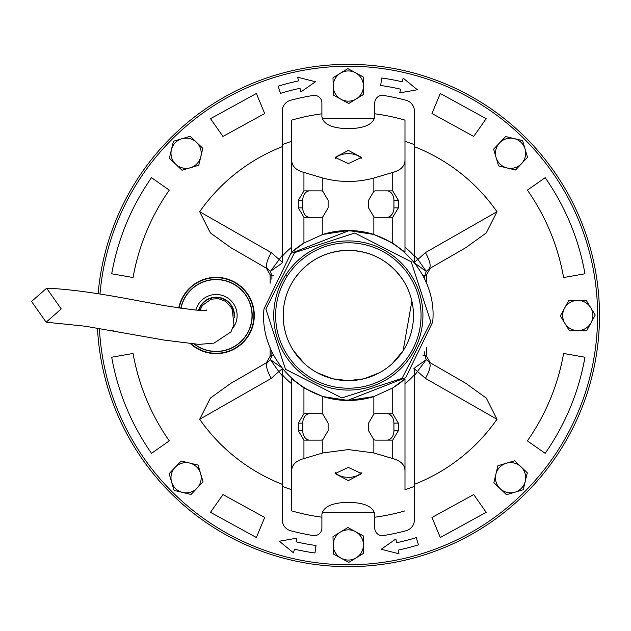 <?xml version="1.0" encoding="UTF-8"?>
<svg xmlns="http://www.w3.org/2000/svg" width="631" height="631" viewBox="0 0 631 631"><rect width="100%" height="100%" fill="white"/><g stroke="black" fill="none" stroke-linecap="round" stroke-linejoin="round"><path stroke-width="0.95" d="M31.55 301.444L46.142 322.189L61.223 308.945L46.631 288.201L31.55 301.444M112.263 401.237A251.162 251.162 180 0 0 434.073 551.573A251.162 251.162 180 0 0 593.684 261.786A251.162 251.162 0 0 0 98.113 293.778A251.162 251.162 180 0 1 593.684 261.786A251.162 251.162 180 0 1 402.05 560.849A251.162 251.162 180 0 1 97.489 328.104A251.162 251.162 0 0 0 402.05 560.849A251.162 251.162 0 0 0 593.684 261.786A251.162 251.162 180 0 1 402.05 560.849A251.162 251.162 180 0 1 102.987 369.214M263.987 308.906L290.946 253.339L348.336 230.899C396.134 229.518 437.709 274.8 432.677 322.094L405.709 377.669L348.336 400.101C300.735 401.419 258.947 356.476 263.987 308.906M430.799 321.944L411.199 261.747L354.78 233.036L294.582 252.637L265.872 309.056L285.472 369.253L341.892 397.964L402.089 378.363L430.799 321.944M348.336 240.908A74.592 74.592 0 0 1 422.928 315.5A74.592 74.592 0 0 1 348.336 390.092A74.592 74.592 0 0 1 273.744 315.5A74.592 74.592 0 0 1 348.336 240.908M348.336 388.207A72.707 72.707 0 0 0 421.043 315.5A72.707 72.707 0 0 0 348.336 242.793A72.707 72.707 0 0 0 275.629 315.5A72.707 72.707 0 0 0 348.336 388.207A72.707 72.707 0 0 1 275.629 315.5A72.707 72.707 0 0 1 348.336 242.793A72.707 72.707 0 0 0 275.629 315.5M178.739 308.031A38.144 38.144 180 0 1 254.293 315.5A38.144 38.144 180 0 1 190.625 343.856M99.982 294.078A249.277 249.277 180 0 1 359.055 66.46A249.277 249.277 180 0 1 597.604 315.5A249.277 249.277 180 0 1 354.796 564.69A249.277 249.277 180 0 1 99.398 328.412M392.364 363.519L403.122 350.757L411.877 301.121M406.806 286.766L407.618 288.485M408.864 291.396L409.393 292.76M403.122 280.243L402.783 279.722C389.564 260.792 371.414 251.004 348.336 250.349A65.151 65.151 180 0 1 413.486 315.5A65.151 65.151 180 0 1 348.336 380.651L363.559 378.845M364.284 378.671L379.27 372.842M383.396 370.413L386.724 368.141M287.57 275.573L287.192 276.157L286.577 275.747M287.192 354.843L287.57 355.427M563.609 353.463C557.922 385.241 545.847 414.386 527.398 440.88L545.168 453.326C565.455 424.198 578.722 392.166 584.976 357.225L563.609 353.463L584.976 357.225M527.398 190.12C545.847 216.614 557.922 245.759 563.609 277.537L584.976 273.775C578.722 238.833 565.455 206.802 545.168 177.674L527.398 190.12L545.168 177.674M440.288 93.498L431.99 113.541L473.715 136.438L486.162 118.667L440.288 93.498L431.99 113.541M264.681 113.541L256.375 93.498L210.509 118.667L222.956 136.438L264.681 113.541L256.375 93.498M133.062 277.537C138.749 245.759 150.825 216.614 169.274 190.12L151.495 177.674C131.216 206.802 117.95 238.833 111.695 273.775L133.062 277.537L111.695 273.775M169.274 440.88C150.825 414.386 138.749 385.241 133.062 353.463L111.695 357.225C117.95 392.166 131.216 424.198 151.495 453.326L169.274 440.88L151.495 453.326M256.375 537.502L264.681 517.459L222.956 494.562L210.509 512.333L256.375 537.502L264.681 517.459M431.99 517.459L440.288 537.502L486.162 512.333L473.715 494.562L431.99 517.459L440.288 537.502M199.688 211.724L210.344 232.871L230.686 247.573L267.654 268.924C265.399 266.44 266.59 260.997 271.243 252.605L199.688 211.724A181.286 181.286 0 0 1 282.238 146.692M496.983 211.724L425.42 252.605L417.88 259.412L426.225 271.338L429.009 268.924L465.986 247.573L486.28 232.91L496.983 211.724A181.286 181.286 0 0 0 414.433 146.692M426.54 283.224L426.54 274.73L430.342 268.151L429.009 268.924C431.273 266.44 430.074 260.997 425.42 252.605M414.433 375.619L426.225 359.662L430.342 362.849L426.54 356.27L426.54 347.776M496.983 419.276L486.327 398.129L465.986 383.427L429.009 362.076C431.273 364.56 430.074 370.003 425.42 378.395L496.983 419.276A181.286 181.286 0 0 1 414.433 484.308M199.688 419.276L271.243 378.395C266.59 370.003 265.399 364.56 267.654 362.076L230.686 383.427L210.383 398.09L199.688 419.276A181.286 181.286 0 0 0 282.238 484.308M270.131 347.776L270.131 356.27L266.329 362.849L267.654 362.076L266.329 362.849M282.238 255.381L270.447 271.338L266.329 268.151L270.131 274.73L270.131 283.224M315.484 81.746L300.829 91.992L300.04 88.301A232.279 232.279 180 0 0 280.424 93.372L278.216 86.147A239.827 239.827 180 0 1 298.471 80.91L297.682 77.219L315.484 81.746M417.351 89.76L399.738 92.86L400.582 89.176A232.279 232.279 180 0 0 380.659 85.485L381.716 77.999A239.827 239.827 180 0 1 402.286 81.817L403.138 78.134L417.351 89.76M381.187 549.254L395.842 539.008L396.631 542.699A232.279 232.279 180 0 0 416.247 537.628L418.456 544.853A239.827 239.827 180 0 1 398.2 550.09L398.981 553.781L381.187 549.254M279.32 541.24L296.933 538.14L296.081 541.824A232.279 232.279 180 0 0 316.005 545.515L314.956 553.001A239.827 239.827 180 0 1 294.385 549.183L293.533 552.866L279.32 541.24M281.694 263.387L270.447 271.338L271.898 275.747L270.131 274.73M282.767 262.622L271.243 252.605M413.897 262.622L417.88 259.412L414.433 255.381M429.009 268.924L430.342 268.151M414.977 263.387L426.225 271.338L424.773 275.747L423.015 275.747M414.977 367.613L426.225 359.662L424.773 355.253L424.773 351.759M271.243 378.395L278.784 371.588L282.238 375.619M413.897 368.378L425.42 378.395M267.662 362.076L270.447 359.662L271.898 355.253L273.657 355.253M283.28 319.034L283.201 313.867M283.303 311.525L283.532 308.74M284.707 301.484L285.567 298.037M285.882 296.949L286.064 296.357M286.64 294.567L286.837 293.999M288.186 290.457L288.793 289.061M290.457 345.417L289.503 343.493M287.854 339.723L286.703 336.623M285.204 331.59L283.903 325.131M423.015 355.253L424.773 355.253L426.54 356.27M282.767 368.378L278.784 371.588L270.447 359.662L281.694 367.613M273.657 275.747L271.898 275.747L271.898 279.241M293.549 280.243L293.888 279.722C307.108 260.792 325.257 251.004 348.336 250.349A65.151 65.151 180 0 0 283.185 315.5A65.151 65.151 180 0 0 348.336 380.651L333.113 378.845M293.549 350.757L304.3 363.519M309.947 368.141L313.268 370.413M317.401 372.842L332.379 378.671M414.433 368.307L414.433 519.794A11.334 11.334 0 0 1 406.033 530.734A222.838 222.838 0 0 1 383.522 535.538A7.556 7.556 0 0 1 374.775 528.084L374.775 514.233C373.189 506.59 364.379 502.623 348.336 502.331C332.253 502.639 323.443 506.606 321.897 514.233L321.897 517.199A203.419 203.419 0 0 1 291.68 510.873L291.68 489.695A183.179 183.179 0 0 1 282.238 486.335L282.238 368.307M392.734 413.739L398.366 423.141L398.366 430.697L392.734 440.091A9.441 6.965 -90 0 1 392.064 440.138L375.91 440.138A9.441 6.965 -90 0 1 373.852 439.712L368.551 430.697L368.551 423.141L373.852 414.125A9.441 6.965 -90 0 1 375.91 413.699L392.064 413.699A9.441 6.965 -90 0 1 392.734 413.739L392.734 387.955L404.992 378.837A84.98 84.98 0 0 1 392.734 387.955L373.852 396.56A84.98 84.98 0 0 1 322.82 396.56L303.937 387.955L291.68 378.837L291.68 510.873M373.852 414.125L373.852 396.56L348.336 400.48L322.82 396.56L322.82 414.125L328.112 423.141L328.112 430.697L322.82 439.712A9.441 6.965 90 0 1 320.753 440.138L304.607 440.138A9.441 6.965 90 0 1 303.937 440.091L298.305 430.697L298.305 423.141L303.937 413.739A9.441 6.965 90 0 1 304.607 413.699L320.753 413.699A9.441 6.965 90 0 1 322.82 414.125M282.238 262.693L282.238 111.206A11.334 11.334 0 0 1 290.639 100.266A222.838 222.838 0 0 1 313.15 95.462A7.556 7.556 0 0 1 321.897 102.916L321.897 113.801A203.419 203.419 0 0 0 291.68 120.127L291.68 252.163L303.937 243.045L322.82 234.44L348.336 230.52A84.98 84.98 0 0 1 373.852 234.44L392.734 243.045L404.992 252.163L404.992 120.127A203.419 203.419 0 0 0 374.775 113.801L374.775 102.916A7.556 7.556 0 0 1 383.522 95.462A222.838 222.838 0 0 1 406.033 100.266A11.334 11.334 0 0 1 414.433 111.206L414.433 262.693M291.68 252.163A84.98 84.98 0 0 1 303.937 243.045L303.937 217.261L298.305 207.859L298.305 200.303L303.937 190.909L303.937 172.437C295.655 170.173 291.569 165.898 291.68 159.596M322.82 178.045L322.82 191.288L328.112 200.303L328.112 207.859L322.82 216.875L322.82 234.44A84.98 84.98 0 0 1 348.336 230.52L373.852 234.44L373.852 216.875L368.551 207.859L368.551 200.303L373.852 191.288L373.852 178.045C356.878 182.596 339.864 182.596 322.82 178.045L303.937 172.437M414.433 486.335A183.179 183.179 0 0 1 404.992 489.695L404.992 471.404C405.126 465.126 401.04 460.851 392.734 458.563L373.852 452.955L348.336 449.58L322.82 452.955L303.937 458.563C295.655 460.827 291.569 465.102 291.68 471.404M348.336 467.39L361.555 473.589L348.336 480.609L335.116 473.589L348.336 467.39M404.992 510.873A203.419 203.419 0 0 1 374.775 517.199M335.432 472.169A13.219 6.61 180 0 0 348.336 477.336A13.219 6.61 180 0 0 361.24 472.169M321.897 113.801L321.897 116.767C323.443 124.394 332.253 128.361 348.336 128.669C364.379 128.377 373.189 124.41 374.775 116.767L374.775 113.801M348.336 163.61L361.555 157.411L348.336 150.391L335.116 157.411L348.336 163.61M361.24 158.831A13.219 6.61 0 0 0 348.336 153.664A13.219 6.61 0 0 0 335.432 158.831M321.897 517.199L321.897 528.084A7.556 7.556 0 0 1 313.15 535.538A222.838 222.838 0 0 1 290.639 530.734A11.334 11.334 0 0 1 282.238 519.794L282.238 486.335M374.506 512.38L322.165 512.38M421.043 315.5A72.707 72.707 0 0 0 348.336 242.793M291.68 383.822A88.758 88.758 0 0 1 282.238 374.735M414.433 374.735A88.758 88.758 0 0 1 404.992 383.822M404.992 247.178A88.758 88.758 0 0 1 414.433 256.265M282.238 256.265A88.758 88.758 0 0 1 291.68 247.178M282.238 144.665A183.179 183.179 0 0 1 291.68 141.305L291.68 120.127M404.992 120.127L404.992 141.305A183.179 183.179 0 0 1 414.433 144.665M404.992 378.837L404.992 471.404M374.506 118.62L322.165 118.62M404.992 159.596C405.126 165.874 401.04 170.149 392.734 172.437L373.852 178.045M373.852 191.288A9.441 6.965 90 0 1 375.91 190.862L392.064 190.862A9.441 6.965 -90 0 1 392.734 190.909L398.366 200.303L398.366 207.859L392.734 217.261L392.734 243.045M373.852 216.875A9.441 6.965 -90 0 0 375.91 217.301L392.064 217.301A9.441 6.965 90 0 0 392.734 217.261M303.937 217.261A9.441 6.965 -90 0 0 304.607 217.301L320.753 217.301A9.441 6.965 -90 0 0 322.82 216.875M320.753 413.699L309.711 413.699A9.441 6.965 -90 0 0 302.746 423.141L302.746 430.697A9.441 6.965 -90 0 0 309.711 440.138M386.961 440.138A9.441 6.965 90 0 0 393.925 430.697L398.366 430.697M398.366 423.141L393.925 423.141L393.925 430.697M393.925 423.141A9.441 6.965 90 0 0 386.961 413.699M322.82 191.288A9.441 6.965 -90 0 0 320.753 190.862L304.607 190.862A9.441 6.965 -90 0 0 303.937 190.909M320.753 190.862L309.711 190.862A9.441 6.965 -90 0 0 302.746 200.303L298.305 200.303M298.305 207.859L302.746 207.859L302.746 200.303M302.746 207.859A9.441 6.965 -90 0 0 309.711 217.301L320.753 217.301M375.91 217.301L386.961 217.301A9.441 6.965 90 0 0 393.925 207.859L393.925 200.303A9.441 6.965 90 0 0 386.961 190.862M500.178 488.702L506.504 494.704L523.225 489.751L527.303 472.793L514.651 460.78L497.922 465.733L493.852 482.691L500.178 488.702A15.105 15.105 180 0 1 506.291 463.257A15.105 15.105 180 0 1 525.268 481.272A15.105 15.105 180 0 1 500.178 488.702M179.109 308.086A37.765 37.765 180 0 1 253.914 315.5A37.765 37.765 180 0 1 191.264 343.919M178.904 308.054A37.978 37.978 180 0 1 254.127 315.5A37.978 37.978 180 0 1 190.909 343.879M180.797 308.346A36.062 36.062 180 0 1 252.203 315.5A36.062 36.062 180 0 1 194.253 344.155M180.979 308.37A35.88 35.88 180 0 1 252.021 315.5A35.88 35.88 180 0 1 194.585 344.179M195.847 310.192A20.973 20.973 180 0 1 234.937 306.185A20.973 20.973 180 0 1 232.839 328.199M198.946 310.381A17.936 17.936 180 0 1 234.085 315.839M436.557 550.658L437.614 550.256M431.58 552.464L430.516 552.835M455.897 542.463L454.872 542.944M460.654 540.144L461.663 539.639M479.032 529.977L478.061 530.561L479.024 529.977M483.527 527.177L484.474 526.569M500.73 515.141L499.831 515.827M504.91 511.883L505.786 511.181M205.556 522.129L204.625 521.49M209.949 525.095L210.888 525.718M227.941 535.924L226.947 535.38M232.61 538.417L233.612 538.929M251.635 547.298L250.594 546.864M256.549 549.285L257.598 549.696M276.402 556.14L275.313 555.816M281.489 557.599L282.578 557.899M301.949 562.339L300.837 562.126M307.163 563.262L308.275 563.444M328.002 565.833L326.874 565.747M333.286 566.212L334.414 566.275M354.283 566.591L353.147 566.614M359.575 566.409L360.703 566.354M380.493 564.595L379.373 564.737M385.738 563.862L386.85 563.688M406.356 559.871L405.252 560.123M411.491 558.593L412.587 558.301M479.024 529.985L478.061 530.561M333.231 545.334L333.46 554.057L348.785 562.387L363.661 553.269L363.211 535.829L347.878 527.508L333.002 536.618L333.231 545.334A15.105 15.105 180 0 1 355.545 531.673A15.105 15.105 180 0 1 356.223 557.828A15.105 15.105 180 0 1 333.231 545.334M175.134 467.342L169.132 473.668L174.085 490.39L191.043 494.467L203.056 481.816L198.102 465.086L181.144 461.016L175.134 467.342A15.105 15.105 180 0 1 200.579 473.455A15.105 15.105 180 0 1 182.564 492.432A15.105 15.105 180 0 1 175.134 467.342M110.567 330.825L113.186 330.762M196.493 142.298L190.168 136.296L173.438 141.249L169.368 158.207L182.02 170.22L198.741 165.267L202.819 148.309L196.493 142.298A15.105 15.105 180 0 1 190.381 167.743A15.105 15.105 180 0 1 171.403 149.728A15.105 15.105 180 0 1 196.493 142.298M363.44 85.666L363.211 76.943L347.878 68.613L333.002 77.731L333.46 95.171L348.785 103.492L363.661 94.382L363.44 85.666A15.105 15.105 180 0 1 341.126 99.327A15.105 15.105 180 0 1 340.44 73.172A15.105 15.105 180 0 1 363.44 85.666M521.529 163.658L527.54 157.332L522.586 140.61L505.628 136.533L493.616 149.184L498.569 165.914L515.527 169.984L521.529 163.658A15.105 15.105 180 0 1 496.092 157.545A15.105 15.105 180 0 1 514.107 138.568A15.105 15.105 180 0 1 521.529 163.658M578.17 330.605L586.893 330.376L595.214 315.05L586.104 300.175L568.665 300.624L560.344 315.95L569.454 330.825L578.17 330.605A15.105 15.105 180 0 1 564.5 308.291A15.105 15.105 180 0 1 590.663 307.612A15.105 15.105 180 0 1 578.17 330.605M545.168 453.326L527.398 440.88M563.609 277.537L584.976 273.775M486.162 118.667L473.715 136.438M210.509 118.667L222.956 136.438M151.495 177.674L169.274 190.12M133.062 353.463L111.695 357.225M210.509 512.333L222.956 494.562M486.162 512.333L473.715 494.562M267.662 268.924L230.686 247.573M426.54 274.73L424.773 275.747L424.773 279.241M465.986 383.427L429.009 362.076M270.131 356.27L271.898 355.253L271.898 351.759M303.937 387.955L303.937 413.739M322.82 439.712L322.82 452.955M373.852 452.955L373.852 439.712M392.734 440.091L392.734 458.563M303.937 458.563L303.937 440.091M392.734 172.437L392.734 190.909M302.746 423.141L298.305 423.141M302.746 430.697L298.305 430.697M393.925 207.859L398.366 207.859M393.925 200.303L398.366 200.303M198.56 310.365A18.315 18.315 180 0 1 216.141 297.185A18.315 18.315 180 0 1 234.322 317.716M46.142 322.189L85.666 326.266L164.131 340.07L198.978 344.392L214.027 343.122L230.962 331.898L233.927 324.594L232.263 309.774L230.922 307.1M46.631 288.201C67.02 288.974 94.043 292.516 127.691 298.826L164.084 305.554C194.23 310.247 208.333 311.73 206.384 309.995M199.893 310.413L202.425 305.404L211.204 299.197L218.334 298.613L225.519 301.303L231.064 307.352"/></g></svg>
